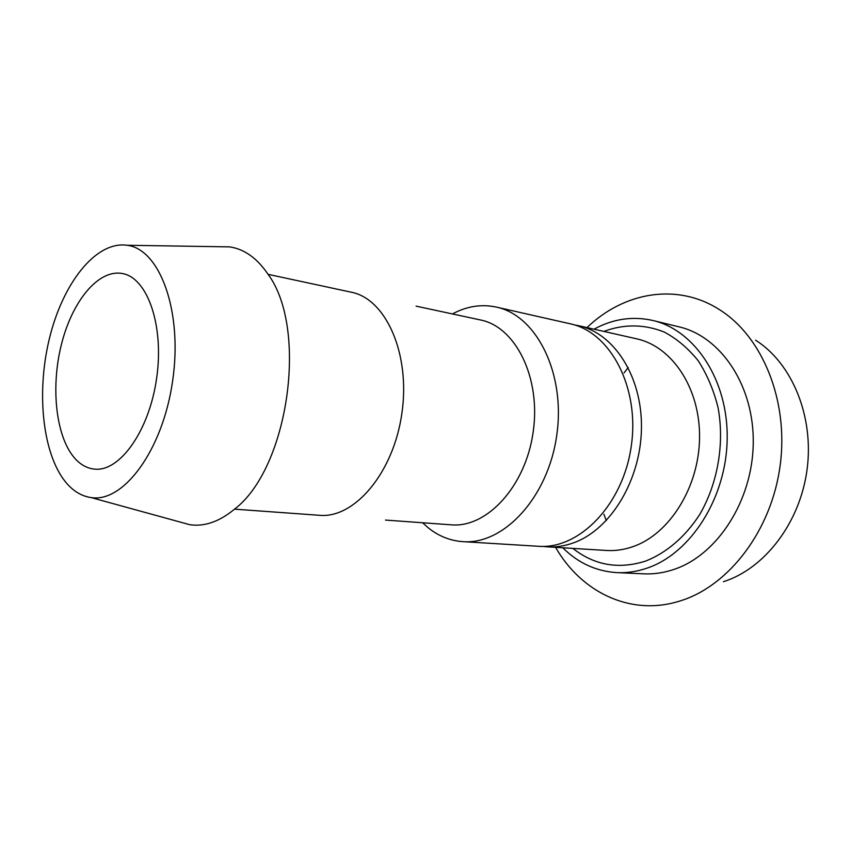<?xml version="1.0" encoding="UTF-8"?>
<svg xmlns="http://www.w3.org/2000/svg" width="851" height="851" viewBox="0 0 851 851"><rect width="100%" height="100%" fill="white"/><g stroke="black" fill="none" stroke-linecap="round" stroke-linejoin="round"><path stroke-width="1.28" d="M562.798 547.778C578.148 563.054 596.2 571.329 616.964 572.627C626.974 573.074 637.016 571.574 647.09 568.128C690.501 553.639 726.318 498.154 727.179 439.244C728.318 380.301 694.905 330.199 652.983 320.508C632.697 315.934 613.05 318.827 594.03 329.188M542.778 546.395L547.172 546.821C556.182 547.374 565.234 545.948 574.308 542.555C610.88 529.152 640.824 479.847 641.452 428.298C642.303 376.706 614.188 333.326 578.765 325.731L574.425 324.912M723.424 581.712C764.645 568.67 800.036 522.908 807.067 469.539C814.194 416.182 791.951 363.143 755.592 340.187M628.198 367.504L624.06 372.876M603.859 514.249L606.327 520.567M555.597 547.342C580.829 591.488 629.176 615.943 677.715 601.668L680.609 600.795C729.073 585.69 771.612 530.322 780.176 465.348C788.866 400.395 762.251 336.347 719.446 309.636C676.843 282.341 623.581 292.287 586.999 327.592M616.964 572.627L643.856 573.84C653.834 574.287 663.844 572.829 673.864 569.457C717.053 555.288 752.518 501.058 753.252 443.414C754.241 385.737 720.925 336.549 679.141 326.88L652.983 320.508M452.424 313.945C466.795 306.211 481.421 303.924 496.314 307.083L570.159 323.784C610.305 332.05 639.899 387.343 631.282 446.041C623.113 504.792 579.223 549.586 538.364 546.278L462.795 541.64C450.211 540.747 438.765 536.194 428.447 527.982L422.585 522.759M75.782 459.391C56.219 438.776 50.39 388.992 61.219 345.261C71.878 301.477 98.291 268.873 122.427 273.543C147.5 277.766 164.307 325.625 156.637 378.216C149.276 430.851 119.736 472.082 94.482 469.114C87.568 468.433 81.345 465.199 75.782 459.391M67.644 484.41C42.922 457.253 35.848 394.258 49.337 338.836C62.655 283.362 95.78 240.801 127.054 245.269C159.828 249.066 182.816 311.094 172.689 380.514C162.966 449.988 123.533 503.09 91.004 497.558C82.334 496.293 74.548 491.91 67.644 484.41M218.718 246.705L229.472 246.875C244.109 248.939 256.885 257.959 267.799 273.916C308.636 328.284 288.563 468.72 234.142 509.472C219.186 521.737 204.4 526.812 189.773 524.705L179.401 521.844M268.076 274.33L351.346 292.223C385.886 298.786 410.597 353.771 401.895 413.256C393.587 472.805 354.463 518.674 319.476 515.302L234.514 509.153M416.086 306.137L480.464 319.965C515.589 326.773 541.14 377.674 533.173 432.021C525.61 486.421 486.825 528.131 451.2 524.822L385.514 520.078M496.314 307.083C536.438 315.264 565.83 373.291 556.735 435.382C548.076 497.537 503.601 545.012 462.795 541.64M572.872 548.395C594.445 565.362 618.688 569.585 645.611 561.086C666.386 552.937 685.374 536.758 699.799 514.376C717.829 483.262 724.669 443.36 718.042 407.512C713.681 390.088 707.075 374.493 698.203 360.739C688.257 348.399 676.949 338.836 664.269 332.05C644.26 324.114 624.123 323.901 603.88 331.411M578.765 325.731L636.771 338.858C672.056 346.442 700.139 388.173 699.554 437.457C699.203 486.719 669.811 533.705 633.516 546.448C624.506 549.672 615.507 551.012 606.54 550.469L547.172 546.821M91.004 497.558L189.773 524.705M127.054 245.269L229.472 246.875"/></g></svg>
